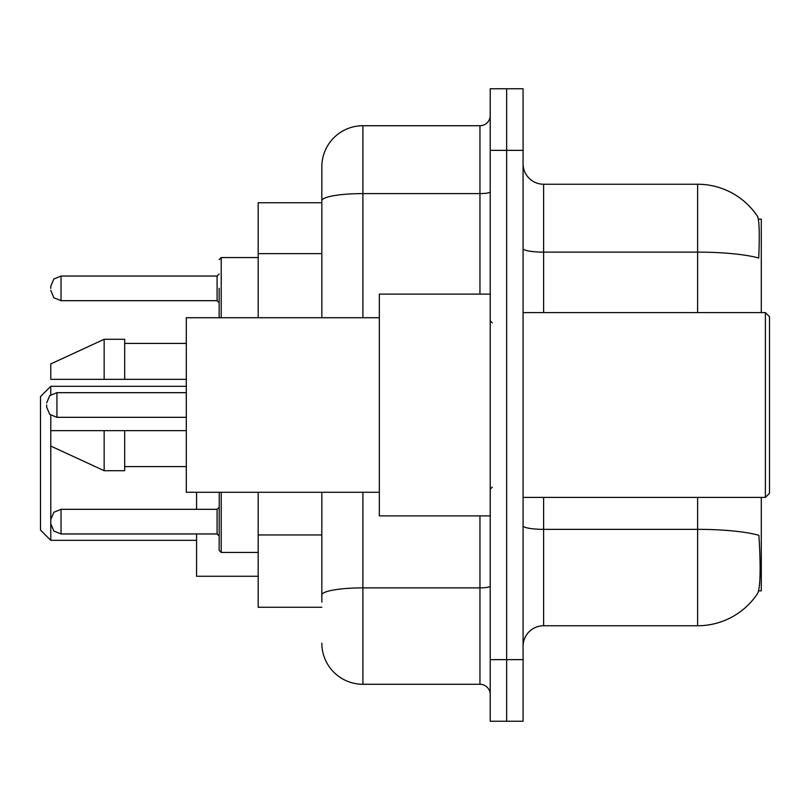 <?xml version="1.0" encoding="UTF-8"?>
<svg xmlns="http://www.w3.org/2000/svg" width="810" height="810" viewBox="0 0 810 810"><rect width="100%" height="100%" fill="white"/><g stroke="black" fill="none" stroke-linecap="round" stroke-linejoin="round"><path stroke-width="1.21" d="M761.289 312.589L761.289 219.156L758.373 219.156M758.626 590.844L761.289 590.844L761.289 497.411M321.833 202.733L258.177 202.733L258.177 317.723M321.833 607.267L258.177 607.267L258.177 492.277M523.078 646.289A20.534 20.534 0 0 1 543.611 625.755L697.623 625.755A71.877 71.877 0 0 0 757.714 593.315L757.309 593.922L757.714 593.315C760.185 587.523 760.752 570.959 759.405 543.611L758.879 535.299A71.877 12.484 180 0 0 697.623 529.345L697.623 497.411M523.078 721.244L523.078 88.756L506.645 88.756L506.645 721.244L523.078 721.244L490.222 721.244L490.222 659.634L506.645 659.634L506.645 721.244M697.623 312.589L697.623 252.123A71.877 12.484 180 0 1 758.737 258.036C759.709 234.384 759.324 220.512 757.563 216.442L757.563 216.442A71.877 71.877 0 0 0 697.623 184.245A71.877 71.877 0 0 1 757.309 216.078A71.877 71.877 0 0 0 697.623 184.245L543.611 184.245A20.534 20.534 0 0 1 523.078 163.711A20.534 20.534 0 0 0 543.611 184.245L543.611 312.589M321.833 602.134L321.833 492.277M523.078 150.366L506.645 150.366L506.645 88.756L490.222 88.756L490.222 659.634M490.222 150.366L506.645 150.366L506.645 659.634L523.078 659.634M362.9 492.277L362.9 684.278L479.955 684.278L479.955 515.889M321.833 317.723L321.833 166.789A41.067 41.067 0 0 1 362.9 125.722L479.955 125.722A10.267 10.267 0 0 0 490.222 115.455M321.833 166.789L321.833 189.378M490.222 694.545A10.267 10.267 0 0 0 479.955 684.278M362.9 684.278A41.067 41.067 0 0 1 321.833 643.211M765.389 312.589L769.5 316.7L769.5 493.3L765.389 497.411L765.389 312.589L523.078 312.589M490.222 294.111L379.333 294.111L379.333 515.889L490.222 515.889M379.333 317.723L186.3 317.723L186.3 492.277L379.333 492.277M104.156 379.333L50.767 379.333L50.767 363.933L104.156 339.289L104.156 379.333L186.3 379.333M104.156 339.289L124.689 339.289L124.689 379.333M186.3 430.667L124.689 430.667L124.689 470.711L104.156 470.711L104.156 430.667L50.767 430.667L50.767 540.331L196.567 540.331M50.767 415.267L50.767 430.667L64.355 430.667M124.689 430.667L104.156 430.667M50.767 521.64L50.767 519.585L50.767 521.64M221.211 492.277L221.211 552.44L219.156 550.385L219.247 492.277M46.656 405L46.656 407.055L46.656 405M50.767 288.36L50.767 286.305L50.767 288.36M219.156 288.36L219.156 317.105L219.156 288.36M50.767 394.733L50.767 386.309L40.5 396.576L40.5 530.064L50.767 540.331M196.567 492.277L196.567 509.318M196.567 533.962L196.567 576.264L258.177 576.264M321.833 253.631L258.177 253.631M321.833 534.965L258.177 534.965M697.623 625.755L697.623 529.345L543.611 529.345L543.611 625.755M757.563 216.442A71.877 71.877 0 0 0 697.623 184.245L697.623 252.123L543.611 252.123A20.534 3.564 0 0 1 523.078 248.559M543.611 497.411L543.611 529.345A20.534 3.564 0 0 1 523.078 525.781M490.222 586.096A10.267 1.782 0 0 1 479.955 587.878L362.9 587.878A41.067 7.128 180 0 0 321.833 595.006M362.9 125.722L362.9 193.6L479.955 193.6L479.955 125.722M321.833 200.728A41.067 7.128 180 0 1 362.9 193.6L362.9 317.723M479.955 294.111L479.955 193.6A10.267 1.782 0 0 0 490.222 191.818M50.767 519.585L53.835 512.274L61.033 509.318L61.033 533.962L217.1 533.962L217.1 509.318L219.156 507.262M186.3 392.678L56.933 392.678L56.933 417.322L49.724 414.366L46.656 407.055M258.177 257.56L221.211 257.56L221.211 317.723M217.1 276.038L61.033 276.038L61.033 300.682L217.1 300.682L217.1 276.038L219.156 273.983M523.078 497.411L765.389 497.411M492.277 322.856L490.222 320.811M124.689 343.389L186.3 343.389M124.689 466.611L186.3 466.611M492.277 487.144L490.222 489.189M50.767 446.067L104.156 470.711M217.1 533.962L219.156 536.017M61.033 509.318L217.1 509.318M221.211 552.44L258.177 552.44M61.033 533.962L53.835 531.006L50.767 523.695M56.933 417.322L186.3 417.322M56.933 392.678L49.724 395.634L46.656 402.945M219.247 317.723L219.156 317.105M61.033 300.682L53.835 297.726L50.767 290.415M61.033 276.038L53.835 278.994L50.767 286.305M217.1 300.682L219.156 302.738M221.211 257.56L219.156 259.615M50.767 386.309L186.3 386.309"/></g></svg>
